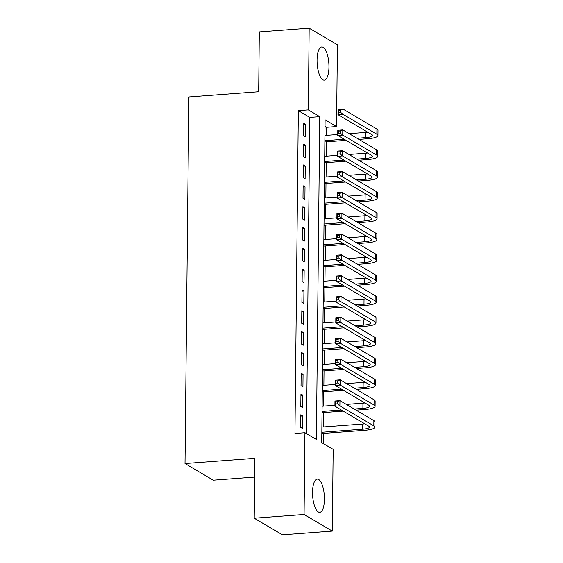 <?xml version="1.0" encoding="UTF-8"?>
<svg xmlns="http://www.w3.org/2000/svg" width="563" height="563" viewBox="0 0 563 563"><rect width="100%" height="100%" fill="white"/><g stroke="black" fill="none" stroke-linecap="round" stroke-linejoin="round"><path stroke-width="0.84" d="M312.528 492.217A16.658 5.841 -94.3 0 1 317.236 479.106A16.658 5.841 -94.3 0 1 324.436 499.233A16.658 5.841 -94.3 0 1 319.728 512.337A16.658 5.841 -94.3 0 1 312.528 492.217M317.053 60.037A16.658 5.841 -94.3 0 1 321.769 46.933A16.658 5.841 -94.3 0 1 328.961 67.053A16.658 5.841 -94.3 0 1 324.253 80.157A16.658 5.841 -94.3 0 1 317.053 60.037M254.638 477.1L213.25 480.197L185.016 463.553L188.851 96.984L258.677 91.762L259.304 31.88L309.171 28.15L337.413 44.787L336.554 126.541L325.104 119.792L321.726 442.624L333.176 449.373L332.318 531.12L304.083 514.476L304.935 432.729L316.385 439.478L319.763 116.647L308.32 109.898L309.171 28.15M326.498 135.359L326.582 127.287L336.554 126.541M323.268 443.531L323.373 433.419M323.444 426.944L323.591 412.595M323.662 406.12L323.809 391.764M323.88 385.289L324.028 370.94M324.098 364.465L324.246 350.109M324.316 343.634L324.464 329.285M324.534 322.81L324.682 308.454M324.752 301.979L324.9 287.63M324.971 281.148L325.118 266.799M325.189 260.324L325.337 245.968M325.407 239.493L325.555 225.144M325.625 218.669L325.773 204.313M325.843 197.838L325.991 183.489M326.061 177.014L326.209 162.658M326.28 156.183L326.427 141.834M304.083 514.476L254.209 518.213L282.443 534.85L332.318 531.12M300.726 414.868L300.593 427.366L302.5 428.492L302.634 415.994L300.726 414.868M300.945 394.037L300.811 406.535L302.718 407.661L302.852 395.163L300.945 394.037M301.163 373.213L301.029 385.711L302.936 386.83L303.07 374.339L301.163 373.213M301.381 352.382L301.247 364.88L303.154 366.006L303.288 353.508L301.381 352.382M301.599 331.558L301.465 344.056L303.373 345.175L303.506 332.684L301.599 331.558M301.817 310.727L301.684 323.225L303.591 324.351L303.724 311.853L301.817 310.727M302.035 289.903L301.902 302.394L303.809 303.52L303.943 291.022L302.035 289.903M302.254 269.072L302.12 281.57L304.027 282.696L304.161 270.198L302.254 269.072M302.472 248.248L302.338 260.739L304.245 261.865L304.379 249.367L302.472 248.248M302.69 227.417L302.556 239.915L304.463 241.041L304.597 228.543L302.69 227.417M302.908 206.593L302.774 219.084L304.682 220.21L304.815 207.712L302.908 206.593M303.126 185.762L302.993 198.26L304.9 199.379L305.033 186.888L303.126 185.762M303.344 164.931L303.211 177.429L305.118 178.555L305.252 166.057L303.344 164.931M303.563 144.107L303.429 156.605L305.336 157.724L305.47 145.233L303.563 144.107M326.582 127.287L325.041 126.379M306.476 433.637L309.791 117.393L298.341 110.644L294.963 433.475L304.935 432.729M303.781 123.276L303.647 135.774L305.554 136.9L305.688 124.402L303.781 123.276M254.209 518.213L254.835 458.331L185.016 463.553M298.341 110.644L308.32 109.898M309.791 117.393L319.763 116.647M303.767 124.55L305.688 124.402M303.548 145.374L305.47 145.233M303.33 166.205L305.252 166.057M303.112 187.029L305.033 186.888M302.894 207.86L304.815 207.712M302.676 228.684L304.597 228.543M302.458 249.515L304.379 249.367M302.24 270.339L304.161 270.198M302.021 291.17L303.943 291.022M301.803 311.993L303.724 311.853M301.585 332.824L303.506 332.684M301.367 353.655L303.288 353.508M301.149 374.479L303.07 374.339M300.931 395.31L302.852 395.163M300.712 416.134L302.634 415.994M357.019 138.273L365.725 137.625A10.683 2.365 -179.4 0 0 372.593 135.486A10.683 2.365 -179.4 0 0 371.89 134.627L337.969 114.641L338.018 109.433L343.008 109.06L342.951 114.268L376.872 134.254A16.017 3.547 0.6 0 1 377.935 135.542A16.017 3.547 0.6 0 1 367.639 138.751L358.934 139.399M346.055 140.363L324.872 141.946M324.942 135.472L337.758 134.515M349.187 133.656L365.781 132.418A10.683 2.365 -179.4 0 0 367.787 132.214M324.886 140.68L344.148 139.237M340.502 110.151L338.511 110.299L338.483 112.382L340.481 112.234L340.502 110.151L343.008 109.06L376.928 129.047A16.017 3.547 0.6 0 1 377.984 130.334L377.935 135.542M340.481 112.234L342.951 114.268L337.969 114.641L338.483 112.382M338.511 110.299L338.018 109.433M356.808 159.104L365.514 158.449A10.683 2.365 -179.4 0 0 372.375 156.317A10.683 2.365 -179.4 0 0 371.671 155.458L337.751 135.465L337.8 130.264L342.79 129.891L342.733 135.092L376.654 155.085A16.017 3.547 0.6 0 1 377.717 156.373A16.017 3.547 0.6 0 1 367.421 159.575L358.715 160.23M345.837 161.194L324.654 162.777M324.724 156.303L337.54 155.339M348.969 154.487L365.563 153.242A10.683 2.365 -179.4 0 0 367.569 153.037M324.668 161.511L343.93 160.068M340.284 130.975L338.293 131.13L338.264 133.206L340.263 133.058L340.284 130.975L342.79 129.891L376.71 149.878A16.017 3.547 0.6 0 1 377.766 151.166L377.717 156.373M340.263 133.058L342.733 135.092L337.751 135.465L338.264 133.206M338.293 131.13L337.8 130.264M356.59 179.928L365.296 179.28A10.683 2.365 -179.4 0 0 372.157 177.141A10.683 2.365 -179.4 0 0 371.453 176.282L337.533 156.296L337.582 151.088L342.571 150.715L342.515 155.923L376.436 175.909A16.017 3.547 0.6 0 1 377.499 177.197A16.017 3.547 0.6 0 1 367.203 180.406L358.497 181.054M345.619 182.018L324.436 183.601M324.506 177.127L337.321 176.17M348.75 175.311L365.345 174.073A10.683 2.365 -179.4 0 0 367.35 173.868M324.45 182.335L343.712 180.892M340.066 151.806L338.074 151.954L338.046 154.037L340.045 153.889L340.066 151.806L342.571 150.715L376.492 170.702A16.017 3.547 0.6 0 1 377.548 171.989L377.499 177.197M340.045 153.889L342.515 155.923L337.533 156.296L338.046 154.037M338.074 151.954L337.582 151.088M356.372 200.759L365.077 200.104A10.683 2.365 -179.4 0 0 371.939 197.972A10.683 2.365 -179.4 0 0 371.235 197.113L337.314 177.127L337.364 171.919L342.353 171.546L342.297 176.754L376.218 196.74A16.017 3.547 0.6 0 1 377.28 198.028A16.017 3.547 0.6 0 1 366.985 201.23L358.279 201.885M345.401 202.849L324.218 204.432M324.288 197.958L337.103 197.001M348.532 196.142L365.127 194.904A10.683 2.365 -179.4 0 0 367.132 194.692M324.232 203.166L343.493 201.723M339.848 172.63L337.856 172.785L337.828 174.868L339.827 174.713L339.848 172.63L342.353 171.546L376.274 191.533A16.017 3.547 0.6 0 1 377.33 192.82L377.28 198.028M339.827 174.713L342.297 176.754L337.314 177.127L337.828 174.868M337.856 172.785L337.364 171.919M356.154 221.59L364.859 220.935A10.683 2.365 -179.4 0 0 371.721 218.796A10.683 2.365 -179.4 0 0 371.017 217.937L337.096 197.951L337.146 192.743L342.135 192.37L342.079 197.578L376 217.564A16.017 3.547 0.6 0 1 377.062 218.852A16.017 3.547 0.6 0 1 366.766 222.061L358.061 222.709M345.182 223.673L323.999 225.256M324.07 218.782L336.885 217.825M348.314 216.973L364.908 215.728A10.683 2.365 -179.4 0 0 366.914 215.523M324.014 223.99L343.275 222.547M339.63 193.461L337.638 193.609L337.617 195.692L339.609 195.544L339.63 193.461L342.135 192.37L376.056 212.364A16.017 3.547 0.6 0 1 377.111 213.644L377.062 218.852M339.609 195.544L342.079 197.578L337.096 197.951L337.617 195.692M337.638 193.609L337.146 192.743M355.936 242.414L364.641 241.766A10.683 2.365 -179.4 0 0 371.503 239.627A10.683 2.365 -179.4 0 0 370.799 238.768L336.878 218.782L336.927 213.574L341.917 213.201L341.861 218.409L375.781 238.395A16.017 3.547 0.6 0 1 376.844 239.683A16.017 3.547 0.6 0 1 366.548 242.885L357.843 243.54M344.964 244.504L323.781 246.087M323.852 239.613L336.667 238.656M348.096 237.797L364.69 236.559A10.683 2.365 -179.4 0 0 366.696 236.347M323.795 244.821L343.057 243.378M339.412 214.292L337.42 214.44L337.399 216.523L339.39 216.368L339.412 214.292L341.917 213.201L375.838 233.188A16.017 3.547 0.6 0 1 376.893 234.475L376.844 239.683M339.39 216.368L341.861 218.409L336.878 218.782L337.399 216.523M337.42 214.44L336.927 213.574M355.717 263.245L364.423 262.59A10.683 2.365 -179.4 0 0 371.284 260.451A10.683 2.365 -179.4 0 0 370.581 259.599L336.66 239.606L336.709 234.398L341.699 234.025L341.642 239.233L375.563 259.226A16.017 3.547 0.6 0 1 376.626 260.507A16.017 3.547 0.6 0 1 366.33 263.716L357.625 264.364M344.746 265.328L323.563 266.911M323.634 260.437L336.449 259.48M347.878 258.628L364.472 257.382A10.683 2.365 -179.4 0 0 366.478 257.178M323.577 265.645L342.839 264.209M339.193 235.116L337.202 235.264L337.181 237.347L339.172 237.199L339.193 235.116L341.699 234.025L375.62 254.019A16.017 3.547 0.6 0 1 376.675 255.306L376.626 260.507M339.172 237.199L341.642 239.233L336.66 239.606L337.181 237.347M337.202 235.264L336.709 234.398M355.499 284.069L364.205 283.421A10.683 2.365 -179.4 0 0 371.066 281.282A10.683 2.365 -179.4 0 0 370.363 280.423L336.442 260.437L336.491 255.229L341.481 254.856L341.424 260.064L375.345 280.05A16.017 3.547 0.6 0 1 376.408 281.338A16.017 3.547 0.6 0 1 366.112 284.54L357.406 285.195M344.528 286.159L323.345 287.742M323.415 281.268L336.231 280.311M347.66 279.452L364.254 278.213A10.683 2.365 -179.4 0 0 366.26 278.009M323.359 286.476L342.621 285.033M338.975 255.947L336.984 256.095L336.963 258.178L338.954 258.03L338.975 255.947L341.481 254.856L375.401 274.843A16.017 3.547 0.6 0 1 376.457 276.13L376.408 281.338M338.954 258.03L341.424 260.064L336.442 260.437L336.963 258.178M336.984 256.095L336.491 255.229M355.281 304.9L363.987 304.245A10.683 2.365 -179.4 0 0 370.848 302.113A10.683 2.365 -179.4 0 0 370.144 301.254L336.224 281.261L336.273 276.053L341.262 275.68L341.206 280.888L375.127 300.881A16.017 3.547 0.6 0 1 376.19 302.169A16.017 3.547 0.6 0 1 365.894 305.371L357.188 306.026M344.31 306.983L323.127 308.573M323.197 302.099L336.012 301.135M347.441 300.283L364.036 299.037A10.683 2.365 -179.4 0 0 366.041 298.833M323.141 307.299L342.403 305.864M338.757 276.771L336.765 276.919L336.744 279.002L338.736 278.854L338.757 276.771L341.262 275.68L375.183 295.674A16.017 3.547 0.6 0 1 376.239 296.961L376.19 302.169M338.736 278.854L341.206 280.888L336.224 281.261L336.744 279.002M336.765 276.919L336.273 276.053M355.063 325.724L363.768 325.076A10.683 2.365 -179.4 0 0 370.63 322.937A10.683 2.365 -179.4 0 0 369.926 322.078L336.005 302.092L336.055 296.884L341.044 296.511L340.988 301.719L374.909 321.705A16.017 3.547 0.6 0 1 375.971 322.993A16.017 3.547 0.6 0 1 365.676 326.202L356.97 326.85M344.092 327.814L322.909 329.397M322.979 322.923L335.794 321.966M347.223 321.107L363.818 319.868A10.683 2.365 -179.4 0 0 365.823 319.664M322.923 328.13L342.184 326.688M338.539 297.602L336.547 297.75L336.526 299.833L338.518 299.685L338.539 297.602L341.044 296.511L374.965 316.497A16.017 3.547 0.6 0 1 376.021 317.785L375.971 322.993M338.518 299.685L340.988 301.719L336.005 302.092L336.526 299.833M336.547 297.75L336.055 296.884M354.845 346.555L363.55 345.9A10.683 2.365 -179.4 0 0 370.412 343.768A10.683 2.365 -179.4 0 0 369.708 342.909L335.787 322.916L335.837 317.708L340.826 317.335L340.77 322.543L374.691 342.536A16.017 3.547 0.6 0 1 375.753 343.824A16.017 3.547 0.6 0 1 365.457 347.026L356.752 347.681M343.873 348.638L322.69 350.228M322.761 343.754L335.576 342.79M347.005 341.938L363.599 340.692A10.683 2.365 -179.4 0 0 365.605 340.488M322.705 348.954L341.966 347.519M338.321 318.426L336.329 318.574L336.308 320.657L338.3 320.509L338.321 318.426L340.826 317.335L374.747 337.328A16.017 3.547 0.6 0 1 375.803 338.616L375.753 343.824M338.3 320.509L340.77 322.543L335.787 322.916L336.308 320.657M336.329 318.574L335.837 317.708M354.627 367.379L363.332 366.731A10.683 2.365 -179.4 0 0 370.194 364.592A10.683 2.365 -179.4 0 0 369.49 363.733L335.569 343.747L335.618 338.539L340.608 338.166L340.552 343.374L374.472 363.36A16.017 3.547 0.6 0 1 375.535 364.648A16.017 3.547 0.6 0 1 365.239 367.857L356.534 368.505M343.655 369.469L322.472 371.052M322.543 364.578L335.358 363.621M346.787 362.762L363.381 361.523A10.683 2.365 -179.4 0 0 365.387 361.319M322.486 369.785L341.748 368.343M338.103 339.257L336.111 339.405L336.09 341.488L338.082 341.34L338.103 339.257L340.608 338.166L374.529 358.152A16.017 3.547 0.6 0 1 375.584 359.44L375.535 364.648M338.082 341.34L340.552 343.374L335.569 343.747L336.09 341.488M336.111 339.405L335.618 338.539M354.409 388.21L363.114 387.555A10.683 2.365 -179.4 0 0 369.975 385.423A10.683 2.365 -179.4 0 0 369.272 384.564L335.351 364.571L335.4 359.37L340.39 358.997L340.334 364.198L374.254 384.191A16.017 3.547 0.6 0 1 375.317 385.479A16.017 3.547 0.6 0 1 365.021 388.681L356.316 389.336M343.437 390.3L322.254 391.883M322.325 385.409L335.14 384.445M346.569 383.593L363.163 382.354A10.683 2.365 -179.4 0 0 365.169 382.143M322.268 390.616L341.53 389.174M337.884 360.081L335.893 360.236L335.872 362.319L337.863 362.164L337.884 360.081L340.39 358.997L374.311 378.983A16.017 3.547 0.6 0 1 375.366 380.271L375.317 385.479M337.863 362.164L340.334 364.198L335.351 364.571L335.872 362.319M335.893 360.236L335.4 359.37M354.19 409.034L362.896 408.386A10.683 2.365 -179.4 0 0 369.757 406.247A10.683 2.365 -179.4 0 0 369.054 405.388L335.133 385.402L335.182 380.194L340.172 379.821L340.115 385.029L374.036 405.015A16.017 3.547 0.6 0 1 375.099 406.303A16.017 3.547 0.6 0 1 364.803 409.512L356.097 410.16M343.219 411.124L322.036 412.707M322.106 406.233L334.922 405.276M346.351 404.417L362.945 403.178A10.683 2.365 -179.4 0 0 364.951 402.974M322.05 411.44L341.312 409.998M337.666 380.912L335.675 381.06L335.654 383.143L337.645 382.995L337.666 380.912L340.172 379.821L374.092 399.807A16.017 3.547 0.6 0 1 375.148 401.095L375.099 406.303M337.645 382.995L340.115 385.029L335.133 385.402L335.654 383.143M335.675 381.06L335.182 380.194M321.832 432.271L362.678 429.21A10.683 2.365 -179.4 0 0 369.539 427.078A10.683 2.365 -179.4 0 0 368.835 426.219L334.915 406.233L334.964 401.025L339.953 400.652L339.897 405.86L373.818 425.846A16.017 3.547 0.6 0 1 374.881 427.134A16.017 3.547 0.6 0 1 364.585 430.336L321.818 433.538M321.888 427.064L362.727 424.009A10.683 2.365 -179.4 0 0 364.733 423.798M337.448 401.736L335.457 401.891L335.435 403.974L337.427 403.819L337.448 401.736L339.953 400.652L373.874 420.638A16.017 3.547 0.6 0 1 374.93 421.926L374.881 427.134M337.427 403.819L339.897 405.86L334.915 406.233L335.435 403.974M335.457 401.891L334.964 401.025M365.781 132.418L365.725 137.625M376.928 129.047L376.872 134.254M365.563 153.242L365.514 158.449M376.71 149.878L376.654 155.085M365.345 174.073L365.296 179.28M376.492 170.702L376.436 175.909M365.127 194.904L365.077 200.104M376.274 191.533L376.218 196.74M364.908 215.728L364.859 220.935M376.056 212.364L376 217.564M364.69 236.559L364.641 241.766M375.838 233.188L375.781 238.395M364.472 257.382L364.423 262.59M375.62 254.019L375.563 259.226M364.254 278.213L364.205 283.421M375.401 274.843L375.345 280.05M364.036 299.037L363.987 304.245M375.183 295.674L375.127 300.881M363.818 319.868L363.768 325.076M374.965 316.497L374.909 321.705M363.599 340.692L363.55 345.9M374.747 337.328L374.691 342.536M363.381 361.523L363.332 366.731M374.529 358.152L374.472 363.36M363.163 382.354L363.114 387.555M374.311 378.983L374.254 384.191M362.945 403.178L362.896 408.386M374.092 399.807L374.036 405.015M362.727 424.009L362.678 429.21M373.874 420.638L373.818 425.846"/></g></svg>
